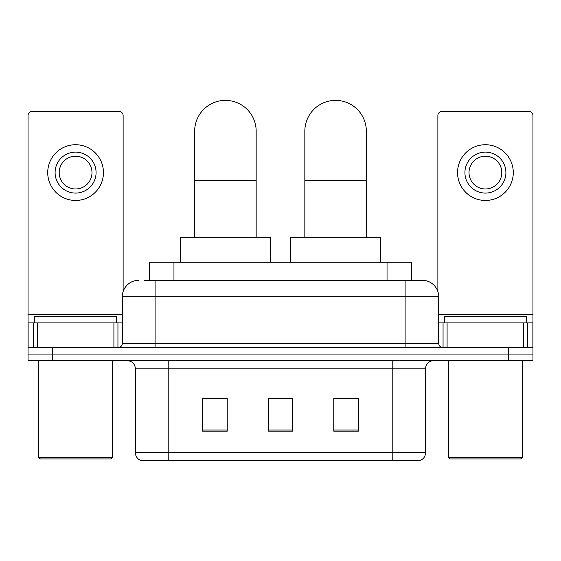 <?xml version="1.0" encoding="UTF-8"?>
<svg xmlns="http://www.w3.org/2000/svg" width="561" height="561" viewBox="0 0 561 561"><rect width="100%" height="100%" fill="white"/><g stroke="black" fill="none" stroke-linecap="round" stroke-linejoin="round"><path stroke-width="0.84" d="M149.373 280.297L149.373 262.26L411.627 262.26L411.627 280.297M144.815 280.297L422.047 280.297M144.443 280.297L155.095 280.297L155.095 296.685L122.312 296.685L122.312 343.409A4.095 4.095 0 0 1 118.21 347.504M138.7 280.297A16.395 16.395 0 0 0 122.312 296.685M422.3 280.297A16.395 16.395 0 0 1 438.688 296.685L438.688 343.409C438.933 345.899 440.301 347.266 442.79 347.504M52.636 347.504L28.05 347.504L28.05 354.061L52.636 354.061L28.05 354.061L28.05 360.618L52.636 360.618L52.636 354.061L508.364 354.061L52.636 354.061L52.636 347.504L508.364 347.504L508.364 354.061L532.95 354.061L508.364 354.061L508.364 360.618L52.636 360.618M508.364 360.618L532.95 360.618L532.95 322.919L532.95 347.504L508.364 347.504M425.575 452.748C425.35 456.675 423.38 459.298 419.677 460.616L392.791 460.616L392.791 452.748L425.575 452.748L425.575 368.815A8.198 8.198 0 0 1 433.772 360.618M135.425 452.748L168.209 452.748L168.209 460.616L392.791 460.616L141.323 460.616A8.198 8.198 0 0 1 135.425 452.748L135.425 368.815C134.935 363.837 132.207 361.109 127.228 360.618M358.367 431.192L358.367 398.408L333.774 398.408L333.774 431.192L358.367 431.192M227.226 431.192L227.226 398.408L202.633 398.408L202.633 431.192L227.226 431.192M292.793 431.192L292.793 398.408L268.207 398.408L268.207 431.192L292.793 431.192M292.793 398.569L268.207 398.569M227.226 398.569L202.633 398.569M358.367 398.569L333.774 398.569M113.911 347.504L113.911 322.919L37.271 322.919L37.271 347.504M123.125 291.573L123.125 115.545A4.095 4.095 0 0 0 119.03 111.45L32.145 111.45A4.095 4.095 0 0 0 28.05 115.545L28.05 322.919L37.271 322.919M113.911 322.919L122.312 322.919M28.05 347.504L28.05 322.919M75.588 152.101A20.491 20.491 0 0 0 55.097 172.592A20.491 20.491 0 0 0 75.588 193.082A20.491 20.491 0 0 0 96.078 172.592A20.491 20.491 0 0 0 75.588 152.101M75.588 156.203A16.395 16.395 0 0 0 59.2 172.592A16.395 16.395 0 0 0 75.588 188.987A16.395 16.395 0 0 0 91.983 172.592A16.395 16.395 0 0 0 75.588 156.203M75.588 200.459A27.868 27.868 0 0 0 103.455 172.592A27.868 27.868 0 0 0 75.588 144.724A27.868 27.868 0 0 0 47.72 172.592A27.868 27.868 0 0 0 75.588 200.459M110.833 458.975L40.343 458.975L38.702 457.341L112.473 457.341L110.833 458.975M38.702 360.618L38.702 457.341M112.473 360.618L112.473 457.341M116.569 322.919L116.569 316.362L34.607 316.362L34.607 322.919M194.681 237.675L194.681 131.12A30.736 30.736 0 0 1 225.417 100.384A30.736 30.736 0 0 1 256.16 131.12A30.736 30.736 0 0 0 225.417 100.384M256.16 237.675L256.16 131.12M270.5 262.26L270.5 237.675L180.34 237.675L180.34 262.26M304.84 237.675L304.84 131.12A30.736 30.736 0 0 1 335.583 100.384A30.736 30.736 0 0 1 366.319 131.12A30.736 30.736 0 0 0 335.583 100.384M366.319 237.675L366.319 131.12M380.66 262.26L380.66 237.675L290.5 237.675L290.5 262.26M523.729 347.504L523.729 322.919L447.089 322.919L447.089 347.504M523.729 322.919L532.95 322.919L532.95 115.545A4.095 4.095 0 0 0 528.855 111.45L441.97 111.45A4.095 4.095 0 0 0 437.875 115.545L437.875 291.573M438.688 322.919L447.089 322.919M485.412 152.101A20.491 20.491 0 0 0 464.922 172.592A20.491 20.491 0 0 0 485.412 193.082A20.491 20.491 0 0 0 505.903 172.592A20.491 20.491 0 0 0 485.412 152.101M485.412 156.203A16.395 16.395 0 0 0 469.017 172.592A16.395 16.395 0 0 0 485.412 188.987A16.395 16.395 0 0 0 501.8 172.592A16.395 16.395 0 0 0 485.412 156.203M485.412 200.459A27.868 27.868 0 0 0 513.28 172.592A27.868 27.868 0 0 0 485.412 144.724A27.868 27.868 0 0 0 457.545 172.592A27.868 27.868 0 0 0 485.412 200.459M520.657 458.975L450.167 458.975L448.527 457.341L522.298 457.341L520.657 458.975M448.527 360.618L448.527 457.341M522.298 360.618L522.298 457.341M526.393 322.919L526.393 316.362L444.431 316.362L444.431 322.919M173.959 280.297L173.959 262.26M387.041 280.297L387.041 262.26M155.095 347.504L155.095 343.409L438.688 343.409M122.312 343.409L155.095 343.409L155.095 296.685L405.905 296.685L405.905 347.504M438.688 296.685L405.905 296.685L405.905 280.297M392.791 360.618L392.791 368.815L135.425 368.815M425.575 368.815L392.791 368.815L392.791 452.748L168.209 452.748L168.209 360.618M292.793 430.049L268.207 430.049M227.226 430.049L202.633 430.049M358.367 430.049L333.774 430.049M122.312 314.721L28.05 314.721M117.943 322.919L117.943 347.504M28.113 322.919L28.113 347.504M33.232 347.504L33.232 322.919M194.681 180.298L256.16 180.298M304.84 180.298L366.319 180.298M532.95 314.721L438.688 314.721M532.887 347.504L532.887 322.919M527.768 322.919L527.768 347.504M443.057 347.504L443.057 322.919"/></g></svg>
